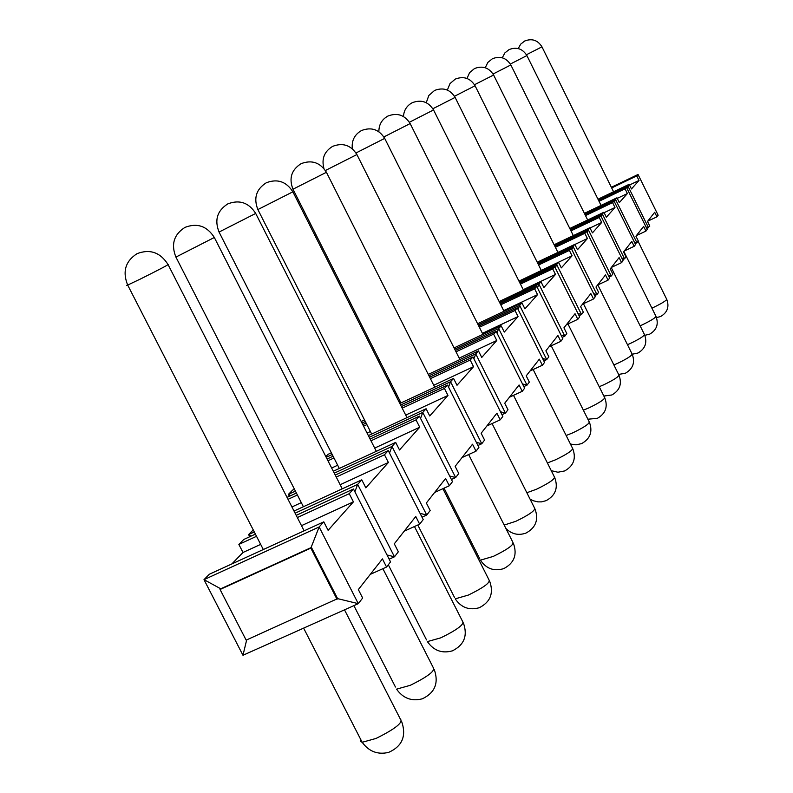 <?xml version="1.0" encoding="UTF-8"?>
<svg xmlns="http://www.w3.org/2000/svg" width="793" height="793" viewBox="0 0 793 793"><rect width="100%" height="100%" fill="white"/><g stroke="black" fill="none" stroke-linecap="round" stroke-linejoin="round"><path stroke-width="1.19" d="M598.001 199.221L629.166 184.313L627.808 185.81L648.515 227.75L646.067 227.056M629.166 184.313L631.466 188.962L639.009 180.467L636.759 175.917L638.048 174.49L658.15 215.26L656.941 216.826L654.701 212.286L647.504 221.455L649.784 226.094L646.801 228.553M584.391 213.357L616.964 197.804L615.507 199.4L636.938 242.747L635.104 243.61M616.964 197.804L619.333 202.612L627.392 193.542L625.072 188.833L626.45 187.317L647.227 229.405L645.938 231.09L643.619 226.401L635.927 236.185L638.296 240.983L636.938 242.747L634.321 242.014M569.8 228.493L603.899 212.246L602.343 213.961L624.537 258.796L622.584 259.717M603.899 212.246L606.358 217.213L614.981 207.498L612.583 202.641L614.05 201.016L635.56 244.522L634.172 246.316L631.783 241.468L623.546 251.946L626.004 256.902L624.537 258.796L621.742 258.022M554.119 244.74L589.883 227.73L588.218 229.573L611.244 276.023L609.133 277.005M589.883 227.73L592.43 232.874L601.699 222.456L599.201 217.431L600.777 215.686L623.07 260.709L621.583 262.622L619.105 257.616L610.263 268.857L612.811 273.991L611.244 276.023L608.231 275.191M537.218 262.235L574.816 244.383L573.022 246.365L596.941 294.55L594.671 295.611M574.816 244.383L577.463 249.726L587.425 238.515L584.837 233.301L586.533 231.427L609.658 278.065L608.062 280.137L605.485 274.943L595.989 287.036L598.626 292.359L596.941 294.55L593.699 293.658M518.959 281.109L558.559 262.344L556.627 264.485L581.517 314.524L579.059 315.673M558.559 262.344L561.325 267.895L572.07 255.792L569.384 250.39L571.208 248.368L595.236 296.751L593.521 298.981L590.844 293.588L580.595 306.633L583.341 312.164L581.517 314.524L578.018 313.572M499.154 301.538L540.985 281.773L538.883 284.092L564.824 336.143L562.168 337.382M540.985 281.773L543.859 287.542L555.487 274.447L552.691 268.837L554.664 266.656L579.673 316.913L577.819 319.311L575.034 313.711L563.942 327.836L566.807 333.585L564.824 336.143L561.038 335.112M477.604 323.732L521.913 302.847L519.633 305.374L546.714 359.596L543.82 360.944M521.913 302.847L524.916 308.854L537.545 294.649L534.631 288.801L536.762 286.442L562.832 338.72L560.82 341.337L557.915 335.508L545.871 350.833L548.865 356.82L546.714 359.596L542.59 358.495M454.072 347.919L501.156 325.804L498.658 328.55L526.998 385.15L523.826 386.617M501.156 325.804L504.289 332.069L518.047 316.585L515.004 310.499L517.323 307.922L544.553 362.411L542.362 365.246L539.329 359.17L526.215 375.872L529.337 382.117L526.998 385.15L522.498 383.951M428.27 374.395L478.457 350.883L475.731 353.896L505.428 413.074L501.959 414.68M478.457 350.883L481.748 357.435L496.785 340.504L493.603 334.14L496.14 331.335L524.629 388.213L522.24 391.306L519.058 384.972L504.725 403.221L507.996 409.753L505.428 413.074L500.502 411.785M399.831 403.478L453.556 378.41L450.553 381.73L481.757 443.743L477.931 445.497M453.556 378.41L457.006 385.279L473.53 366.683L470.19 360.022L472.975 356.949L502.841 416.434L500.214 419.834L496.884 413.203L481.143 433.246L484.582 440.085L481.757 443.743L476.335 442.335M368.358 435.595L426.099 408.752L422.778 412.419L455.658 477.555L451.415 479.487M426.099 408.752L429.737 415.968L447.966 395.449L444.447 388.471L447.52 385.081L478.903 447.44L476.018 451.177L472.519 444.219L455.152 466.334L458.77 473.51L455.658 477.555L449.661 476.018M333.298 471.24L395.677 442.375L391.99 446.449L426.723 515.034L421.995 517.175M395.677 442.375L399.513 449.968L419.725 427.229L416.028 419.884L419.418 416.137L452.496 481.638L449.304 485.772L445.616 478.466L426.356 502.99L430.183 510.543L426.723 515.034L420.062 513.358M296.215 515.351L353.48 489.013L390.543 561.89L386.568 567.035L382.434 558.906L358.347 589.576L362.649 598.021L358.297 603.661L242.975 655.266L203.999 579.653L319.143 526.958L358.297 603.661L337.6 598.636L246.157 640.139L220.067 589.486L310.846 548.112L337.035 599.339M337.6 598.636L311.441 547.448L220.732 588.793L203.999 579.653L209.362 574.231L323.782 521.834L319.143 526.958L310.846 548.112M323.782 521.834L328.114 530.319L353.41 501.86L349.247 493.692L353.48 489.013M294.025 511.039L361.777 479.844L357.663 484.394L394.468 556.805L389.175 559.194M361.777 479.844L365.851 487.854L388.392 462.488L384.476 454.756L388.253 450.583L423.214 519.574L419.656 524.173L415.76 516.481L394.29 543.82L398.344 551.789L394.468 556.805L387.024 554.961M598.338 199.905L627.808 185.81L626.906 188.258M611.353 187.277L638.048 174.49M611.681 187.931L636.759 175.917M598.675 200.599L626.45 187.317M599.022 201.293L625.072 188.833M585.115 214.824L614.05 201.016M585.492 215.577L612.583 202.641M584.748 214.09L615.507 199.4L614.545 202.017M570.583 230.069L600.777 215.686M570.98 230.872L599.201 217.431M570.187 229.276L602.343 213.961L601.312 216.757M554.961 246.445L586.533 231.427M555.387 247.307L584.837 233.301M554.535 245.592L588.218 229.573L587.107 232.577M538.13 264.069L571.208 248.368M538.596 264.991L569.384 250.39M537.674 263.147L573.022 246.365L571.822 249.607M519.95 283.091L554.664 266.656M520.446 284.092L552.691 268.837M519.445 282.09L556.627 264.485L555.328 267.984M500.224 303.689L536.762 286.442M500.779 304.78L534.631 288.801M499.689 302.609L538.883 284.092L537.485 287.879M478.784 326.072L517.323 307.922M479.378 327.271L515.004 310.499M478.189 324.902L519.633 305.374L518.107 309.478M455.36 350.486L496.14 331.335M456.015 351.785L493.603 334.14M454.716 349.198L498.658 328.55L496.993 333.03M394.805 393.526L395.965 392.991M429.687 377.2L472.975 356.949M395.529 394.954L396.678 394.408M430.401 378.638L470.19 360.022M394.091 392.119L395.251 391.573M428.973 375.793L475.731 353.896L473.907 358.803M393.387 390.721L394.547 390.186M362.778 424.592L366.098 423.046M401.407 406.581L447.52 385.081M363.571 426.168L366.901 424.622M402.2 408.167L444.447 388.471M361.985 423.046L365.315 421.489M400.614 405.025L450.553 381.73L448.541 387.113M361.211 421.509L364.532 419.953M327.073 459.018L333.09 456.223M370.103 439.035L419.418 416.137M327.965 460.763L333.982 457.967M370.985 440.789L416.028 419.884M326.201 457.293L332.217 454.498M369.221 437.31L422.778 412.419L420.558 418.377M331.345 452.803L328.024 454.349L325.824 456.56M287.036 497.37L296.404 493.038M335.251 475.086L388.253 450.583M288.028 499.322L297.405 494.991M336.252 477.039L384.476 454.756M294.461 489.222L292.696 490.034L288.414 494.356L295.422 491.115M334.269 473.153L391.99 446.449L389.512 453.061M256.526 536.306L238.862 544.424L243.768 539.478L255.405 534.115M297.345 517.542L349.247 493.692M253.245 529.893L248.606 534.581L254.305 531.964M295.115 513.18L357.663 484.394L354.887 491.779M289.395 496.279L288.414 494.356L290.833 495.615M249.706 536.742L248.606 534.581L251.292 536.009M238.862 544.424L242.995 552.483L231.853 563.932M656.941 216.826L647.693 221.207M645.938 231.09L636.392 235.59M634.172 246.316L624.319 250.965M621.583 262.622L611.393 267.419M608.062 280.137L597.516 285.084M593.521 298.981L582.587 304.096M577.819 319.311L566.47 324.615M560.82 341.337L549.024 346.819M542.362 365.246L530.081 370.936M522.24 391.306L509.433 397.224M500.214 419.834L486.843 425.99M476.018 451.177L462.022 457.581M449.304 485.772L434.623 492.463M419.656 524.173L404.222 531.171M386.568 567.035L370.291 574.36M246.673 639.911L242.975 655.266M220.732 588.793L220.067 589.486M629.513 185.007L639.009 180.467M617.241 198.379L627.392 193.542M604.117 212.683L614.981 207.498M590.022 228.007L601.699 222.456M574.856 244.482L587.425 238.515M541.282 270.383L572.07 255.792M523.241 289.693L555.487 274.447M503.684 310.608L537.545 294.649M482.422 333.338L518.047 316.585M459.197 358.119L496.785 340.504M398.859 401.555L400.019 401.01M433.741 385.259L473.53 366.683M367.08 433.077L370.4 431.531M405.709 415.106L447.966 395.449M331.662 468.019L337.669 465.233M374.692 448.085L419.725 427.229M291.933 506.955L301.31 502.633M340.157 484.721L388.392 462.488M242.995 552.483L260.669 544.385M301.489 525.66L353.41 501.86M168.126 264.693L303.997 530.567L304.71 530.567M638.058 241.29L666.665 299.189C666.586 300.448 662.274 303.164 653.729 307.317L651.896 308.14M344.509 609.837L400.197 718.805C403.736 722.155 395.667 728.708 375.991 738.461L362.163 742.288C368.973 751.566 377.795 754.926 388.629 752.388C402.338 746.253 406.65 735.884 401.575 721.283M360.785 739.591L360.478 741.465L362.163 742.288L303.62 628.125M623.883 251.52L655.91 316.238C655.87 317.577 651.41 320.412 642.508 324.733L640.12 325.804M611.264 267.588L644.412 334.458C644.431 335.885 639.792 338.849 630.514 343.359L627.481 344.697M597.823 284.945L632.09 353.985C632.17 355.492 627.362 358.605 617.658 363.313L613.881 364.949M583.43 303.699L618.857 374.94C619.016 376.546 614.01 379.817 603.85 384.754L599.23 386.716M567.947 323.921L604.593 397.501C604.861 399.206 599.647 402.656 588.971 407.85L583.37 410.169M551.234 345.788L589.199 421.856C589.576 423.68 584.144 427.328 572.903 432.79L566.152 435.506M533.154 369.518L572.516 448.223C573.042 450.186 567.362 454.052 555.487 459.821L547.388 462.953M513.507 395.35L554.366 476.871C555.08 478.982 549.143 483.096 536.554 489.212L526.849 492.74M492.086 423.571L534.571 508.105C535.503 510.375 529.278 514.766 515.896 521.279L504.189 525.065M468.653 454.548L512.863 542.283C514.092 544.732 507.56 549.44 493.266 556.418L480.439 560.155C486.228 568.74 493.999 571.565 503.753 568.621C514.231 563.089 517.452 554.654 513.408 543.334M479.874 559.045L444.06 488.171M442.9 488.696L488.974 579.861C490.58 582.498 483.7 587.573 468.356 595.077L455.222 598.844C461.248 607.656 469.297 610.61 479.359 607.686C490.471 601.966 493.9 593.114 489.648 581.14M454.528 597.476L417.802 525.025M414.461 526.532L462.547 621.345C464.619 624.21 457.383 629.701 440.829 637.82L427.397 641.606C433.682 650.637 442.008 653.719 452.367 650.855C464.202 644.957 467.88 635.649 463.39 622.921M426.535 639.921L388.312 564.785M382.9 568.69L433.137 667.399C435.843 670.491 428.2 676.479 410.219 685.33L396.55 689.147C403.102 698.336 411.686 701.557 422.312 698.811C435 692.765 438.965 682.951 434.207 669.361M395.459 687.025L353.896 605.634M613.574 191.767L541.956 46.837L526.453 54.737M502.286 57.8L504.834 52.962L509.106 49.562C516.669 46.678 522.597 48.69 526.909 55.569L510.345 64.045M485.237 67.742L487.844 62.429L492.423 58.722C500.234 55.738 506.37 57.81 510.831 64.937L493.068 74.017M573.329 235.61L493.613 75.008L474.501 84.732M447.351 90.065L449.998 83.592L455.301 79.082C463.677 75.89 470.269 78.11 475.076 85.763L454.498 96.27M426.247 102.693L428.835 95.477L434.584 90.442C443.277 87.131 450.117 89.45 455.113 97.39L432.869 108.74M403.478 116.512C403.875 110.296 406.789 105.707 412.191 102.733C421.222 99.284 428.339 101.692 433.533 109.949L409.406 122.251M378.885 131.747C378.826 124.689 381.829 119.456 387.926 116.046C397.313 112.467 404.717 114.975 410.15 123.569L383.881 136.941M352.33 148.767C351.468 140.639 354.53 134.562 361.519 130.528C371.302 126.801 379.024 129.418 384.694 138.379L355.998 152.97M323.95 168.542C321.363 158.868 324.278 151.463 332.693 146.338C342.903 142.453 350.972 145.188 356.9 154.556L325.408 170.505M292.924 189.091L292.984 189.21C288.741 178.336 291.447 169.831 301.092 163.675C311.758 159.611 320.203 162.486 326.429 172.289L292.984 189.21L400.99 402.943M257.804 209.411L257.874 209.56C253.403 198.141 256.208 189.21 266.299 182.767C277.461 178.514 286.313 181.528 292.865 191.817L257.874 209.56L371.679 434.049M218.967 231.883L219.056 232.062C214.318 220.048 217.223 210.651 227.799 203.89C239.496 199.43 248.794 202.612 255.703 213.436L219.056 232.062L339.315 468.465M175.798 256.863L175.917 257.091C170.862 244.403 173.885 234.5 184.967 227.383C197.239 222.704 207.023 226.074 214.328 237.484L175.917 257.091L303.392 506.727M127.544 284.786L126.583 285.44L127.683 285.074C122.291 271.632 125.413 261.175 137.04 253.671C149.917 248.764 160.236 252.352 167.977 264.426C169.672 264.119 160.543 268.956 140.589 278.938L127.683 285.074L263.306 549.529M656.515 317.606L660.589 316.526C667.419 312.541 669.48 306.832 666.764 299.397M644.808 335.32L649.626 334.18C656.693 330.066 658.824 324.168 656.029 316.476M632.259 354.223L637.909 353.044C645.234 348.811 647.445 342.705 644.55 334.735M618.599 374.425L625.35 373.265C632.953 368.894 635.252 362.57 632.249 354.302M603.87 396.044L611.859 394.973C619.759 390.463 622.158 383.901 619.036 375.307M587.881 419.21L597.327 418.357C605.555 413.688 608.053 406.878 604.811 397.927M570.425 444.05L576.075 444.853L581.626 443.604C590.22 438.777 592.827 431.699 589.457 422.362M551.254 470.665L557.915 472.231L564.606 470.953C573.597 465.957 576.333 458.582 572.824 448.828M530.011 499.035L533.213 500.73L537.882 501.88L541.48 501.87L546.099 500.68C555.536 495.516 558.411 487.814 554.733 477.594M505.904 528.465C511.673 534.165 518.344 535.711 525.898 533.114C535.82 527.761 538.863 519.712 535.017 508.967M541.946 46.817C537.773 40.156 532.034 38.213 524.718 40.998L520.714 44.13L518.235 48.561M526.919 55.599L601.054 205.397M510.851 64.967L587.672 219.978M493.593 74.978C488.974 67.603 482.62 65.452 474.531 68.535L469.615 72.619L466.968 78.457M475.096 85.803L557.925 252.402M455.132 97.43L541.341 270.502M433.563 109.999L523.43 290.069M410.179 123.629L504.021 311.282M384.734 138.458L482.937 334.359M356.949 154.645L459.92 359.566M326.488 172.408L434.723 387.202M292.934 191.956L406.987 417.633M255.782 213.604L376.328 451.326M214.437 237.702L342.249 488.835"/></g></svg>
